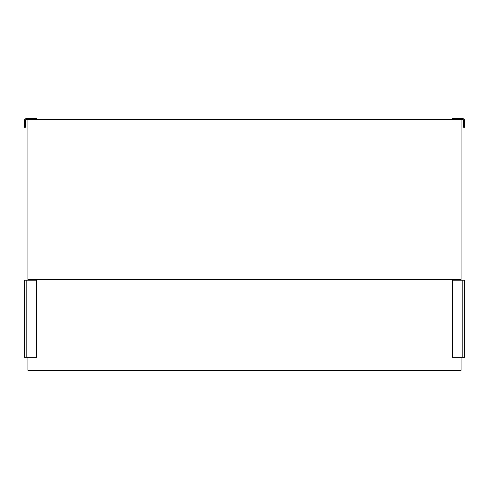 <?xml version="1.0" encoding="UTF-8"?>
<svg xmlns="http://www.w3.org/2000/svg" width="489" height="489" viewBox="0 0 489 489"><rect width="100%" height="100%" fill="white"/><g stroke="black" fill="none" stroke-linecap="round" stroke-linejoin="round"><path stroke-width="0.73" d="M461.084 357.343L461.084 370.338L27.916 370.338L27.916 357.343M27.916 280.234L27.916 119.53L461.084 119.53L461.084 280.234M462.82 280.234L452.423 280.234L452.423 357.343L464.55 357.343L464.55 280.234L462.82 280.234L462.82 357.343M26.18 357.343L36.577 357.343L36.577 280.234L24.45 280.234L24.45 357.343L26.18 357.343L26.18 280.234M461.084 119.53L462.82 119.53A0.868 0.868 0 0 1 463.682 120.398L463.682 127.329L464.55 127.329L464.55 120.398A1.73 1.73 0 0 0 462.82 118.662L452.423 118.662L452.423 119.53M27.916 119.53L26.18 119.53A0.868 0.868 0 0 0 25.318 120.398L25.318 127.329L24.45 127.329L24.45 120.398A1.73 1.73 0 0 1 26.18 118.662L36.577 118.662L36.577 119.53M27.916 279.372L461.084 279.372"/></g></svg>
